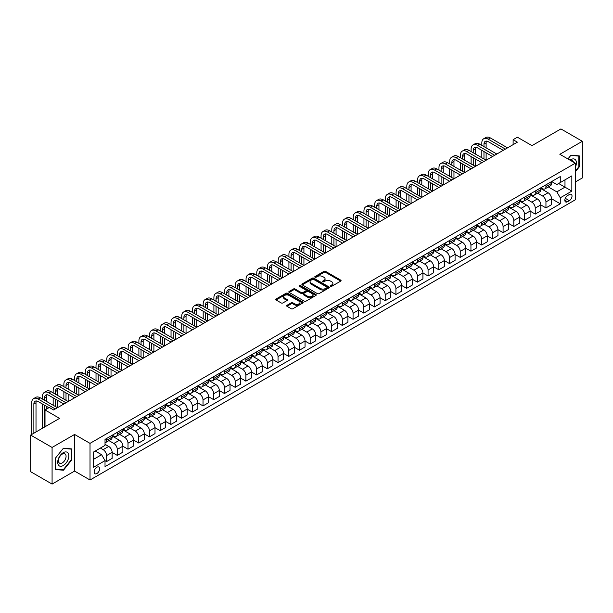 <?xml version="1.0" encoding="UTF-8"?>
<svg xmlns="http://www.w3.org/2000/svg" width="613" height="613" viewBox="0 0 613 613"><rect width="100%" height="100%" fill="white"/><g stroke="black" fill="none" stroke-linecap="round" stroke-linejoin="round"><path stroke-width="0.92" d="M330.614 286.271A0.835 0.483 0 0 0 331.794 286.271L340.736 281.106A1.188 0.69 0 0 0 341.081 280.624A1.188 0.69 0 0 0 340.736 280.133L325.587 271.39A1.188 0.69 0 0 0 323.902 271.39L314.959 276.555A0.835 0.483 0 0 0 316.139 277.229L317.296 276.563A3.808 2.199 0 0 1 322.683 276.563L323.948 277.291A3.808 2.199 0 0 1 325.059 278.846A3.808 2.199 0 0 1 323.948 280.402L322.79 281.068A0.835 0.483 0 0 0 323.971 281.75L325.128 281.083A3.808 2.199 0 0 1 330.507 281.083L331.771 281.811A3.808 2.199 0 0 1 332.89 283.367A3.808 2.199 0 0 1 331.771 284.922L330.614 285.589A0.835 0.483 0 0 0 330.614 286.271L330.614 285.589M96.877 473.558A3.877 2.237 120 0 0 99.413 470.14A3.877 2.237 120 0 0 98.823 467.029A3.877 2.237 120 0 0 96.877 467.221A3.877 2.237 120 0 0 94.348 470.638A3.877 2.237 120 0 0 94.938 473.749A3.877 2.237 120 0 0 96.877 473.558M286.961 305.305A1.188 0.69 0 0 0 286.616 305.787A1.188 0.69 0 0 0 286.961 306.278L291.213 308.73A1.188 0.69 0 0 0 292.891 308.73L302.822 302.998A1.188 0.69 0 0 0 303.174 302.508A1.188 0.69 0 0 0 302.822 302.025L287.673 293.275A1.188 0.69 0 0 0 285.995 293.275L276.065 299.014A1.188 0.69 0 0 0 275.712 299.496A1.188 0.69 0 0 0 276.065 299.979L281.198 302.945A1.188 0.69 0 0 0 282.877 302.945L287.129 300.493A1.188 0.69 0 0 0 287.474 300.01A1.188 0.69 0 0 0 287.129 299.519L284.585 298.048A3.18 1.839 0 0 1 283.65 296.753A3.18 1.839 0 0 1 285.62 295.052A3.18 1.839 0 0 1 289.083 295.451L299.06 301.213A3.18 1.839 0 0 1 299.987 302.508A3.18 1.839 0 0 1 298.025 304.209A3.18 1.839 0 0 1 294.554 303.81L292.891 302.853A1.188 0.69 0 0 0 291.213 302.853L286.961 305.305L286.961 306.278L291.213 303.841L291.213 302.853M575.278 182.015L582.35 177.931L582.35 141.297L560.918 128.922L531.984 145.633L517.403 137.212L513.119 139.687L517.403 142.162L53.584 409.951L49.301 407.476L45.01 409.951L45.01 426.778M52.082 447.444L52.082 484.078L74.587 471.083L74.587 434.456L52.082 447.444L30.65 435.069L59.584 418.365L45.01 409.951M74.587 434.456L90.019 443.36L575.278 163.204L575.278 199.83L90.019 479.994L90.019 443.36M582.35 141.297L559.845 154.292L575.278 163.204M317.381 293.619A1.188 0.69 0 0 0 319.066 293.619L328.997 287.888A1.188 0.69 0 0 0 329.342 287.397A1.188 0.69 0 0 0 328.997 286.915L313.848 278.164A1.188 0.69 0 0 0 312.163 278.164L302.232 283.903A1.188 0.69 0 0 0 301.887 284.386A1.188 0.69 0 0 0 302.232 284.869L317.381 293.619M299.665 286.447A0.835 0.483 0 0 1 300.508 286.57L300.508 285.574L315.91 294.47A1.188 0.69 0 0 1 316.254 294.953A1.188 0.69 0 0 1 315.91 295.443L305.979 301.175A1.188 0.69 0 0 1 304.293 301.175L289.152 292.424L289.152 291.459A1.188 0.69 0 0 0 288.8 291.941A1.188 0.69 0 0 0 289.152 292.424M289.152 291.459L293.397 288.999A1.188 0.69 0 0 1 295.083 288.999L301.228 292.547A1.188 0.69 0 0 0 302.906 292.547L305.726 290.922A1.188 0.69 0 0 0 306.079 290.432A1.188 0.69 0 0 0 305.726 289.949L299.328 286.256A0.835 0.483 0 0 1 300.508 285.574M52.082 484.078L30.65 471.704L30.65 435.069M569.362 194.536L567.477 195.624A3.762 2.168 120 0 0 565.017 198.934A3.762 2.168 120 0 0 565.592 201.945A3.762 2.168 120 0 0 567.477 201.761L569.362 200.673A3.762 2.168 120 0 0 571.814 197.363A3.762 2.168 120 0 0 571.239 194.352A3.762 2.168 120 0 0 569.362 194.536M551.654 181.54L556.842 184.536L560.274 182.559L560.274 176.567L105.022 439.406L105.022 445.39L93.452 452.072L93.452 467.321L105.022 460.639L105.022 466.623L560.274 203.792L560.274 197.8L556.842 191.861L548.321 186.942M560.274 182.559L571.845 175.877L571.845 191.118L560.274 197.8M74.587 471.083L90.019 479.994M513.119 139.687L513.119 144.637M558.642 183.494L564.987 187.157L564.987 179.831L571.845 175.877M556.842 191.861L564.987 187.157L571.845 191.118M93.452 459.398L101.597 454.7L95.253 451.038M105.022 460.685L106.57 461.581L106.57 455.589A4.85 2.797 -120 0 0 103.137 449.651L100.394 448.065M106.57 461.581L112.141 458.363L112.141 452.371A4.85 2.797 -120 0 0 108.708 446.433L105.022 444.302M112.141 452.425L117.282 455.39L117.282 449.398A4.85 2.797 -120 0 0 113.857 443.46L108.93 440.617M117.282 455.39L122.861 452.172L122.861 446.187A4.85 2.797 -120 0 0 119.428 440.241L112.141 436.035M122.861 446.233L128.002 449.206L128.002 443.214A4.85 2.797 -120 0 0 124.569 437.276L119.65 434.433M128.002 449.206L133.573 445.988L133.573 439.996A4.85 2.797 -120 0 0 130.148 434.058L122.861 429.851M133.573 440.05L138.714 443.015L138.714 437.031A4.85 2.797 -120 0 0 135.289 431.085L130.362 428.242M138.714 443.015L144.293 439.797L144.293 433.812A4.85 2.797 -120 0 0 140.86 427.866L133.573 423.66M144.293 433.858L149.434 436.831L149.434 430.839A4.85 2.797 -120 0 0 146.009 424.901L141.082 422.058M149.434 436.831L155.005 433.613L155.005 427.621A4.85 2.797 -120 0 0 151.58 421.683L144.293 417.476M155.005 427.675L160.154 430.64L160.154 424.656A4.85 2.797 -120 0 0 156.721 418.71L151.802 415.867M160.154 430.64L165.725 427.422L165.725 421.438A4.85 2.797 -120 0 0 162.292 415.491L155.005 411.285M165.725 421.483L170.866 424.457L170.866 418.464A4.85 2.797 -120 0 0 167.441 412.526L162.514 409.683M170.866 424.457L176.444 421.238L176.444 415.246A4.85 2.797 -120 0 0 173.012 409.308L165.725 405.101M176.444 415.3L181.586 418.265L181.586 412.281A4.85 2.797 -120 0 0 178.153 406.335L173.234 403.492M181.586 418.265L187.157 415.047L187.157 409.063A4.85 2.797 -120 0 0 183.731 403.124L176.444 398.91M187.157 409.109L192.306 412.082L192.306 406.09A4.85 2.797 -120 0 0 188.873 400.151L183.946 397.308M192.306 412.082L197.876 408.863L197.876 402.871A4.85 2.797 -120 0 0 194.444 396.933L187.157 392.726M197.876 402.925L203.018 405.89L203.018 399.906A4.85 2.797 -120 0 0 199.593 393.96L194.666 391.117M203.018 405.89L208.589 402.672L208.589 396.688A4.85 2.797 -120 0 0 205.163 390.749L197.876 386.542M208.589 396.734L213.738 399.707L213.738 393.715A4.85 2.797 -120 0 0 210.305 387.776L205.386 384.933M213.738 399.707L219.308 396.488L219.308 390.496A4.85 2.797 -120 0 0 215.876 384.558L208.589 380.351M219.308 390.55L224.45 393.515L224.45 387.531A4.85 2.797 -120 0 0 221.025 381.592L216.098 378.75M224.45 393.515L230.028 390.297L230.028 384.313A4.85 2.797 -120 0 0 226.595 378.374L219.308 374.168M230.028 384.359L235.17 387.332L235.17 381.34A4.85 2.797 -120 0 0 231.737 375.401L226.818 372.558M235.17 387.332L240.74 384.113L240.74 378.121A4.85 2.797 -120 0 0 237.315 372.183L230.028 367.976M240.74 378.175L245.89 381.14L245.89 375.156A4.85 2.797 -120 0 0 242.457 369.218L237.53 366.375M245.89 381.14L251.46 377.93L251.46 371.938A4.85 2.797 -120 0 0 248.027 365.999L240.74 361.793M251.46 371.984L256.602 374.957L256.602 368.965A4.85 2.797 -120 0 0 253.177 363.026L248.25 360.183M256.602 374.957L262.172 371.739L262.172 365.746A4.85 2.797 -120 0 0 258.747 359.808L251.46 355.601M262.172 365.8L267.322 368.765L267.322 362.781A4.85 2.797 -120 0 0 263.889 356.843L258.97 354M267.322 368.765L272.892 365.555L272.892 359.563A4.85 2.797 -120 0 0 269.459 353.624L262.172 349.418M272.892 359.609L278.034 362.582L278.034 356.59A4.85 2.797 -120 0 0 274.609 350.651L269.682 347.809M278.034 362.582L283.612 359.364L283.612 353.372A4.85 2.797 -120 0 0 280.179 347.433L272.892 343.226M283.612 353.425L288.754 356.398L288.754 350.406A4.85 2.797 -120 0 0 285.321 344.468L280.402 341.625M288.754 356.398L294.324 353.18L294.324 347.188A4.85 2.797 -120 0 0 290.899 341.249L283.612 337.043M294.324 347.234L299.473 350.207L299.473 344.215A4.85 2.797 -120 0 0 296.041 338.276L291.114 335.434M299.473 350.207L305.044 346.989L305.044 340.997A4.85 2.797 -120 0 0 301.611 335.058L294.324 330.851M305.044 341.05L310.186 344.023L310.186 338.031A4.85 2.797 -120 0 0 306.761 332.093L301.834 329.25M310.186 344.023L315.756 340.805L315.756 334.813A4.85 2.797 -120 0 0 312.331 328.875L305.044 324.668M315.756 334.859L320.906 337.832L320.906 331.84A4.85 2.797 -120 0 0 317.473 325.901L312.553 323.059M320.906 337.832L326.476 334.614L326.476 328.629A4.85 2.797 -120 0 0 323.043 322.683L315.756 318.476M326.476 328.675L331.618 331.648L331.618 325.656A4.85 2.797 -120 0 0 328.193 319.718L323.266 316.875M331.618 331.648L337.196 328.43L337.196 322.438A4.85 2.797 -120 0 0 333.763 316.5L326.476 312.293M337.196 322.492L342.338 325.457L342.338 319.465A4.85 2.797 -120 0 0 338.905 313.527L333.985 310.684M342.338 325.457L347.908 322.239L347.908 316.254A4.85 2.797 -120 0 0 344.483 310.308L337.196 306.102M347.908 316.3L353.057 319.273L353.057 313.281A4.85 2.797 -120 0 0 349.625 307.343L344.698 304.5M353.057 319.273L358.628 316.055L358.628 310.063A4.85 2.797 -120 0 0 355.195 304.125L347.908 299.918M358.628 310.117L363.77 313.082L363.77 307.098A4.85 2.797 -120 0 0 360.344 301.152L355.417 298.309M363.77 313.082L369.34 309.864L369.34 303.879A4.85 2.797 -120 0 0 365.915 297.933L358.628 293.727M369.34 303.925L374.489 306.898L374.489 300.906A4.85 2.797 -120 0 0 371.057 294.968L366.137 292.125M374.489 306.898L380.06 303.68L380.06 297.688A4.85 2.797 -120 0 0 376.627 291.75L369.34 287.543M380.06 297.742L385.202 300.707L385.202 294.723A4.85 2.797 -120 0 0 381.776 288.777L376.849 285.934M385.202 300.707L390.78 297.489L390.78 291.504A4.85 2.797 -120 0 0 387.347 285.566L380.06 281.352M390.78 291.55L395.921 294.524L395.921 288.531A4.85 2.797 -120 0 0 392.489 282.593L387.569 279.75M395.921 294.524L401.492 291.305L401.492 285.313A4.85 2.797 -120 0 0 398.067 279.375L390.78 275.168M401.492 285.367L406.641 288.332L406.641 282.348A4.85 2.797 -120 0 0 403.208 276.402L398.281 273.559M406.641 288.332L412.212 285.114L412.212 279.13A4.85 2.797 -120 0 0 408.779 273.191L401.492 268.977M412.212 279.176L417.353 282.149L417.353 276.156A4.85 2.797 -120 0 0 413.928 270.218L409.001 267.375M417.353 282.149L422.924 278.93L422.924 272.938A4.85 2.797 -120 0 0 419.499 267L412.212 262.793M422.924 272.992L428.073 275.957L428.073 269.973A4.85 2.797 -120 0 0 424.64 264.027L419.721 261.184M428.073 275.957L433.644 272.739L433.644 266.755A4.85 2.797 -120 0 0 430.211 260.816L422.924 256.609M433.644 266.801L438.785 269.774L438.785 263.782A4.85 2.797 -120 0 0 435.36 257.843L430.433 255M438.785 269.774L444.364 266.555L444.364 260.563A4.85 2.797 -120 0 0 440.931 254.625L433.644 250.418M444.364 260.617L449.505 263.582L449.505 257.598A4.85 2.797 -120 0 0 446.072 251.659L441.153 248.817M449.505 263.582L455.076 260.364L455.076 254.38A4.85 2.797 -120 0 0 451.651 248.441L444.364 244.235M455.076 254.426L460.225 257.399L460.225 251.407A4.85 2.797 -120 0 0 456.792 245.468L451.865 242.625M460.225 257.399L465.796 254.18L465.796 248.188A4.85 2.797 -120 0 0 462.363 242.25L455.076 238.043M465.796 248.242L470.937 251.207L470.937 245.223A4.85 2.797 -120 0 0 467.512 239.285L462.585 236.442M470.937 251.207L476.508 247.997L476.508 242.005A4.85 2.797 -120 0 0 473.083 236.066L465.796 231.86M476.508 242.051L481.657 245.024L481.657 239.032A4.85 2.797 -120 0 0 478.224 233.093L473.305 230.25M481.657 245.024L487.228 241.806L487.228 235.813A4.85 2.797 -120 0 0 483.795 229.875L476.508 225.668M487.228 235.867L492.369 238.832L492.369 232.848A4.85 2.797 -120 0 0 488.944 226.91L484.017 224.067M492.369 238.832L497.948 235.622L497.948 229.63A4.85 2.797 -120 0 0 494.515 223.691L487.228 219.485M497.948 229.676L503.089 232.649L503.089 226.657A4.85 2.797 -120 0 0 499.656 220.718L494.737 217.876M503.089 232.649L508.66 229.431L508.66 223.439A4.85 2.797 -120 0 0 505.235 217.5L497.948 213.293M508.66 223.492L513.809 226.465L513.809 220.473A4.85 2.797 -120 0 0 510.376 214.535L505.449 211.692M513.809 226.465L519.38 223.247L519.38 217.255A4.85 2.797 -120 0 0 515.947 211.316L508.66 207.11M519.38 217.301L524.521 220.274L524.521 214.282A4.85 2.797 -120 0 0 521.096 208.343L516.169 205.501M524.521 220.274L530.092 217.056L530.092 211.071A4.85 2.797 -120 0 0 526.667 205.125L519.38 200.918M530.092 211.117L535.241 214.09L535.241 208.098A4.85 2.797 -120 0 0 531.808 202.16L526.889 199.317M535.241 214.09L540.812 210.872L540.812 204.88A4.85 2.797 -120 0 0 537.379 198.941L530.092 194.735M540.812 204.934L545.953 207.899L545.953 201.907A4.85 2.797 -120 0 0 542.528 195.968L537.601 193.126M545.953 207.899L551.531 204.681L551.531 198.696A4.85 2.797 -120 0 0 548.099 192.75L540.812 188.543M540.942 187.731L542.528 188.643A4.85 2.797 -120 0 0 544.949 188.888A4.85 2.797 -120 0 0 545.953 186.666L545.953 184.835M530.222 193.915L531.808 194.834A4.85 2.797 -120 0 0 534.237 195.072A4.85 2.797 -120 0 0 535.241 192.85L535.241 191.018M519.51 200.106L521.096 201.018A4.85 2.797 -120 0 0 523.517 201.263A4.85 2.797 -120 0 0 524.521 199.041L524.521 197.21M508.79 206.29L510.376 207.209A4.85 2.797 -120 0 0 512.797 207.447A4.85 2.797 -120 0 0 513.809 205.225L513.809 203.393M498.07 212.481L499.656 213.393A4.85 2.797 -120 0 0 502.085 213.631A4.85 2.797 -120 0 0 503.089 211.416L503.089 209.585M487.358 218.665L488.944 219.584A4.85 2.797 -120 0 0 491.365 219.822A4.85 2.797 -120 0 0 492.369 217.6L492.369 215.768M476.638 224.856L478.224 225.768A4.85 2.797 -120 0 0 480.653 226.005A4.85 2.797 -120 0 0 481.657 223.791L481.657 221.96M465.926 231.04L467.512 231.959A4.85 2.797 -120 0 0 469.933 232.197A4.85 2.797 -120 0 0 470.937 229.975L470.937 228.143M455.206 237.223L456.792 238.143A4.85 2.797 -120 0 0 459.214 238.38A4.85 2.797 -120 0 0 460.225 236.166L460.225 234.335M444.486 243.415L446.072 244.326A4.85 2.797 -120 0 0 448.501 244.572A4.85 2.797 -120 0 0 449.505 242.35L449.505 240.518M433.774 249.598L435.36 250.518A4.85 2.797 -120 0 0 437.782 250.755A4.85 2.797 -120 0 0 438.785 248.541L438.785 246.71M423.054 255.79L424.64 256.701A4.85 2.797 -120 0 0 427.069 256.947A4.85 2.797 -120 0 0 428.073 254.724L428.073 252.893M412.342 261.973L413.928 262.893A4.85 2.797 -120 0 0 416.35 263.13A4.85 2.797 -120 0 0 417.353 260.916L417.353 259.077M401.622 268.165L403.208 269.076A4.85 2.797 -120 0 0 405.63 269.322A4.85 2.797 -120 0 0 406.641 267.099L406.641 265.268M390.902 274.348L392.489 275.268A4.85 2.797 -120 0 0 394.918 275.505A4.85 2.797 -120 0 0 395.921 273.283L395.921 271.452M380.19 280.539L381.776 281.451A4.85 2.797 -120 0 0 384.198 281.696A4.85 2.797 -120 0 0 385.202 279.474L385.202 277.643M369.47 286.723L371.057 287.643A4.85 2.797 -120 0 0 373.486 287.88A4.85 2.797 -120 0 0 374.489 285.658L374.489 283.827M358.758 292.914L360.344 293.826A4.85 2.797 -120 0 0 362.766 294.071A4.85 2.797 -120 0 0 363.77 291.849L363.77 290.018M348.038 299.098L349.625 300.018A4.85 2.797 -120 0 0 352.046 300.255A4.85 2.797 -120 0 0 353.057 298.033L353.057 296.202M337.319 305.289L338.905 306.201A4.85 2.797 -120 0 0 341.334 306.446A4.85 2.797 -120 0 0 342.338 304.224L342.338 302.393M326.606 311.473L328.193 312.392A4.85 2.797 -120 0 0 330.614 312.63A4.85 2.797 -120 0 0 331.618 310.408L331.618 308.577M315.887 317.664L317.473 318.576A4.85 2.797 -120 0 0 319.902 318.821A4.85 2.797 -120 0 0 320.906 316.599L320.906 314.768M305.174 323.848L306.761 324.767A4.85 2.797 -120 0 0 309.182 325.005A4.85 2.797 -120 0 0 310.186 322.783L310.186 320.951M294.455 330.039L296.041 330.951A4.85 2.797 -120 0 0 298.462 331.189A4.85 2.797 -120 0 0 299.473 328.974L299.473 327.143M283.735 336.223L285.321 337.142A4.85 2.797 -120 0 0 287.75 337.38A4.85 2.797 -120 0 0 288.754 335.158L288.754 333.326M273.023 342.414L274.609 343.326A4.85 2.797 -120 0 0 277.03 343.564A4.85 2.797 -120 0 0 278.034 341.349L278.034 339.518M262.303 348.598L263.889 349.517A4.85 2.797 -120 0 0 266.318 349.755A4.85 2.797 -120 0 0 267.322 347.533L267.322 345.701M251.591 354.789L253.177 355.701A4.85 2.797 -120 0 0 255.598 355.938A4.85 2.797 -120 0 0 256.602 353.724L256.602 351.893M240.871 360.973L242.457 361.892A4.85 2.797 -120 0 0 244.878 362.13A4.85 2.797 -120 0 0 245.89 359.908L245.89 358.076M230.151 367.156L231.737 368.076A4.85 2.797 -120 0 0 234.166 368.313A4.85 2.797 -120 0 0 235.17 366.099L235.17 364.268M219.439 373.348L221.025 374.259A4.85 2.797 -120 0 0 223.446 374.505A4.85 2.797 -120 0 0 224.45 372.283L224.45 370.451M208.719 379.531L210.305 380.451A4.85 2.797 -120 0 0 212.734 380.688A4.85 2.797 -120 0 0 213.738 378.474L213.738 376.643M198.007 385.723L199.593 386.634A4.85 2.797 -120 0 0 202.014 386.88A4.85 2.797 -120 0 0 203.018 384.657L203.018 382.826M187.287 391.906L188.873 392.826A4.85 2.797 -120 0 0 191.294 393.063A4.85 2.797 -120 0 0 192.306 390.841L192.306 389.01M176.567 398.098L178.153 399.009A4.85 2.797 -120 0 0 180.582 399.255A4.85 2.797 -120 0 0 181.586 397.032L181.586 395.201M165.855 404.281L167.441 405.201A4.85 2.797 -120 0 0 169.862 405.438A4.85 2.797 -120 0 0 170.866 403.216L170.866 401.385M155.135 410.472L156.721 411.384A4.85 2.797 -120 0 0 159.15 411.63A4.85 2.797 -120 0 0 160.154 409.407L160.154 407.576M144.423 416.656L146.009 417.576A4.85 2.797 -120 0 0 148.43 417.813A4.85 2.797 -120 0 0 149.434 415.591L149.434 413.76M133.703 422.847L135.289 423.759A4.85 2.797 -120 0 0 137.71 424.004A4.85 2.797 -120 0 0 138.714 421.782L138.714 419.951M122.983 429.031L124.569 429.951A4.85 2.797 -120 0 0 126.998 430.188A4.85 2.797 -120 0 0 128.002 427.966L128.002 426.135M112.271 435.222L113.857 436.134A4.85 2.797 -120 0 0 116.278 436.379A4.85 2.797 -120 0 0 117.282 434.157L117.282 432.326M551.531 198.742L560.274 203.792M544.949 188.888L550.528 185.67A4.85 2.797 -120 0 0 551.531 183.448L551.531 181.617M534.237 195.072L539.808 191.854A4.85 2.797 -120 0 0 540.812 189.632L540.812 187.8M523.517 201.263L529.088 198.045A4.85 2.797 -120 0 0 530.092 195.823L530.092 193.992M512.797 207.447L518.376 204.229A4.85 2.797 -120 0 0 519.38 202.006L519.38 200.175M502.085 213.631L507.656 210.42A4.85 2.797 -120 0 0 508.66 208.198L508.66 206.366M491.365 219.822L496.944 216.604A4.85 2.797 -120 0 0 497.948 214.381L497.948 212.55M480.653 226.005L486.224 222.795A4.85 2.797 -120 0 0 487.228 220.573L487.228 218.741M469.933 232.197L475.504 228.978A4.85 2.797 -120 0 0 476.508 226.756L476.508 224.925M459.214 238.38L464.792 235.162A4.85 2.797 -120 0 0 465.796 232.948L465.796 231.116M448.501 244.572L454.072 241.353A4.85 2.797 -120 0 0 455.076 239.131L455.076 237.3M437.782 250.755L443.36 247.537A4.85 2.797 -120 0 0 444.364 245.323L444.364 243.491M427.069 256.947L432.64 253.728A4.85 2.797 -120 0 0 433.644 251.506L433.644 249.675M416.35 263.13L421.92 259.912A4.85 2.797 -120 0 0 422.924 257.698L422.924 255.866M405.63 269.322L411.208 266.103A4.85 2.797 -120 0 0 412.212 263.881L412.212 262.05M394.918 275.505L400.488 272.287A4.85 2.797 -120 0 0 401.492 270.072L401.492 268.241M384.198 281.696L389.776 278.478A4.85 2.797 -120 0 0 390.78 276.256L390.78 274.425M373.486 287.88L379.056 284.662A4.85 2.797 -120 0 0 380.06 282.447L380.06 280.608M362.766 294.071L368.336 290.853A4.85 2.797 -120 0 0 369.34 288.631L369.34 286.8M352.046 300.255L357.624 297.037A4.85 2.797 -120 0 0 358.628 294.815L358.628 292.983M341.334 306.446L346.904 303.228A4.85 2.797 -120 0 0 347.908 301.006L347.908 299.175M330.614 312.63L336.192 309.412A4.85 2.797 -120 0 0 337.196 307.19L337.196 305.358M319.902 318.821L325.472 315.603A4.85 2.797 -120 0 0 326.476 313.381L326.476 311.55M309.182 325.005L314.753 321.787A4.85 2.797 -120 0 0 315.756 319.565L315.756 317.733M298.462 331.189L304.04 327.978A4.85 2.797 -120 0 0 305.044 325.756L305.044 323.925M287.75 337.38L293.32 334.162A4.85 2.797 -120 0 0 294.324 331.94L294.324 330.108M277.03 343.564L282.608 340.353A4.85 2.797 -120 0 0 283.612 338.131L283.612 336.299M266.318 349.755L271.888 346.537A4.85 2.797 -120 0 0 272.892 344.314L272.892 342.483M255.598 355.938L261.169 352.72A4.85 2.797 -120 0 0 262.172 350.506L262.172 348.674M244.878 362.13L250.456 358.911A4.85 2.797 -120 0 0 251.46 356.689L251.46 354.858M234.166 368.313L239.737 365.095A4.85 2.797 -120 0 0 240.74 362.881L240.74 361.049M223.446 374.505L229.017 371.286A4.85 2.797 -120 0 0 230.028 369.064L230.028 367.233M212.734 380.688L218.305 377.47A4.85 2.797 -120 0 0 219.308 375.256L219.308 373.424M202.014 386.88L207.585 383.661A4.85 2.797 -120 0 0 208.589 381.439L208.589 379.608M191.294 393.063L196.873 389.845A4.85 2.797 -120 0 0 197.876 387.631L197.876 385.799M180.582 399.255L186.153 396.036A4.85 2.797 -120 0 0 187.157 393.814L187.157 391.983M169.862 405.438L175.433 402.22A4.85 2.797 -120 0 0 176.444 400.005L176.444 398.174M159.15 411.63L164.721 408.411A4.85 2.797 -120 0 0 165.725 406.189L165.725 404.358M148.43 417.813L154.001 414.595A4.85 2.797 -120 0 0 155.005 412.38L155.005 410.541M137.71 424.004L143.289 420.786A4.85 2.797 -120 0 0 144.293 418.564L144.293 416.733M126.998 430.188L132.569 426.97A4.85 2.797 -120 0 0 133.573 424.748L133.573 422.916M116.278 436.379L121.849 433.161A4.85 2.797 -120 0 0 122.861 430.939L122.861 429.108M105.022 442.762A4.85 2.797 -120 0 0 105.566 442.563L111.137 439.345A4.85 2.797 -120 0 0 112.141 437.123L112.141 435.291M105.566 442.563A4.85 2.797 -120 0 0 106.57 440.341L106.57 438.51M101.597 454.7L105.022 460.639M575.278 171.87L579.262 166.912L579.262 155.878L570.987 155.143L567.922 158.959M55.17 469.497L63.445 470.232L71.713 459.942L71.713 448.908L63.445 448.172L55.17 458.463L55.17 469.497M578.833 166.667L579.262 166.912M71.284 459.696L71.713 459.942M62.572 469.727L63.445 470.232M330.951 286.386L331.771 285.911A3.808 2.199 0 0 0 332.89 284.355L332.89 283.367M325.059 278.846L325.059 279.834A3.808 2.199 0 0 1 323.948 281.39L323.12 281.865M340.721 281.114L325.587 272.379A1.188 0.69 0 0 0 323.902 272.379L315.297 277.352M328.997 286.915L328.997 287.888L313.848 279.16A1.188 0.69 0 0 0 312.163 279.16L302.247 284.884M326.89 287.742A0.835 0.483 0 0 0 326.89 287.06L313.595 279.382A0.835 0.483 0 0 0 312.415 279.382L311.197 280.087A3.808 2.199 0 0 0 310.078 281.643A3.808 2.199 0 0 0 311.197 283.198L320.285 288.447A3.808 2.199 0 0 0 325.672 288.447L326.89 287.742L326.89 288.731A0.835 0.483 0 0 0 327.135 288.386L327.135 287.397M310.078 281.643L310.078 282.631A3.808 2.199 0 0 0 311.197 284.187L311.197 283.198M326.89 288.731L325.672 289.436A3.808 2.199 0 0 1 320.285 289.436L311.197 284.187M289.167 292.439L293.397 289.995L293.397 288.999M306.079 290.432L306.079 291.428A1.188 0.69 0 0 1 305.726 291.911L302.906 293.543A1.188 0.69 0 0 1 301.228 293.543L295.083 289.995A1.188 0.69 0 0 0 293.397 289.995M300.508 286.57L315.894 295.451M307.596 296.232A3.18 1.839 0 0 0 311.067 296.631A3.18 1.839 0 0 0 313.036 294.93A3.18 1.839 0 0 0 312.101 293.627L308.592 291.604A1.188 0.69 0 0 0 306.906 291.604L304.086 293.229A1.188 0.69 0 0 0 303.734 293.711A1.188 0.69 0 0 0 304.086 294.202L307.596 296.232L307.596 297.221A3.18 1.839 0 0 0 311.067 297.619A3.18 1.839 0 0 0 313.036 295.918L313.036 294.93M303.734 293.711L303.734 294.707A1.188 0.69 0 0 0 304.086 295.19L304.086 294.202M307.596 297.221L304.086 295.19M299.987 302.508L299.987 303.496A3.18 1.839 0 0 1 298.025 305.197A3.18 1.839 0 0 1 294.554 304.799L292.891 303.841A1.188 0.69 0 0 0 291.213 303.841M283.65 296.753L283.65 297.742A3.18 1.839 0 0 0 284.585 299.044L284.585 298.048M287.129 299.519L287.129 300.493L284.585 299.044M302.822 302.025L302.822 302.998L287.673 294.271A1.188 0.69 0 0 0 285.995 294.271L276.08 299.995L276.065 299.014M481.826 145.381L481.826 142.906A9.095 5.249 60 0 1 483.711 138.745L485.856 137.511A9.095 5.249 60 0 1 490.4 137.956L507.549 147.856M483.711 138.745A9.095 5.249 60 0 1 488.255 139.197L505.403 149.097M503.258 150.331L488.255 141.672A6.061 3.502 -120 0 0 485.228 141.373A6.061 3.502 -120 0 0 483.971 144.147L483.971 146.622M486.492 141.09A6.061 3.502 -120 0 0 486.117 142.906L486.117 147.856M483.971 151.572L483.971 158.997M486.117 152.806L486.117 160.231L468.968 150.331L466.822 151.572L483.971 161.472M481.826 157.756L481.826 150.331M471.113 151.572L471.113 149.097A9.095 5.249 60 0 1 472.991 144.936L475.136 143.695A9.095 5.249 60 0 1 479.68 144.147L496.829 154.047M472.991 144.936A9.095 5.249 60 0 1 477.542 145.381L494.683 155.281M492.545 156.522L477.542 147.856A6.061 3.502 -120 0 0 474.508 147.557A6.061 3.502 -120 0 0 473.251 150.331L473.251 152.806M475.78 147.281A6.061 3.502 -120 0 0 475.397 149.097L475.397 154.047M473.251 157.756L473.251 165.181M475.397 158.997L475.397 166.422L458.248 156.522L456.103 157.756L473.251 167.656M471.113 163.947L471.113 156.522M481.826 162.706L466.822 154.047A6.061 3.502 -120 0 0 463.788 153.748A6.061 3.502 -120 0 0 462.539 156.522L462.539 158.997M465.06 153.465A6.061 3.502 -120 0 0 464.677 155.281L464.677 160.231M462.539 163.947L462.539 171.372M464.677 165.181L464.677 172.605L447.536 162.706L445.39 163.947L462.539 173.847M460.394 170.13L460.394 162.706M460.394 157.756L460.394 155.281A9.095 5.249 60 0 1 462.279 151.12A9.095 5.249 60 0 1 466.822 151.572M462.279 151.12L464.416 149.886A9.095 5.249 60 0 1 468.968 150.331M471.113 168.897L456.103 160.231A6.061 3.502 -120 0 0 453.076 159.932A6.061 3.502 -120 0 0 451.819 162.706L451.819 165.181M454.34 159.656A6.061 3.502 -120 0 0 453.965 161.472L453.965 166.422M451.819 170.13L451.819 177.555M453.965 171.372L453.965 178.797L436.816 168.897L434.671 170.13L451.819 180.03M449.674 176.322L449.674 168.897M449.674 163.947L449.674 161.472A9.095 5.249 60 0 1 451.559 157.303A9.095 5.249 60 0 1 456.103 157.756M451.559 157.303L453.704 156.07A9.095 5.249 60 0 1 458.248 156.522M460.394 175.08L445.39 166.422A6.061 3.502 -120 0 0 442.356 166.123A6.061 3.502 -120 0 0 441.099 168.897L441.099 171.372M443.628 165.839A6.061 3.502 -120 0 0 443.245 167.656L443.245 172.605M441.099 176.322L441.099 183.747M443.245 177.555L443.245 184.98L426.096 175.08L423.958 176.322L441.099 186.222M438.962 182.505L438.962 175.08M438.962 170.13L438.962 167.656A9.095 5.249 60 0 1 440.847 163.495A9.095 5.249 60 0 1 445.39 163.947M440.847 163.495L442.984 162.253A9.095 5.249 60 0 1 447.536 162.706M575.278 167.364A7.885 4.552 120 0 0 575.645 160.07A7.885 4.552 120 0 0 570.021 160.169M573.469 162.161A5.394 3.119 120 0 0 573.109 161.38A5.394 3.119 120 0 0 572.504 160.813A5.394 3.119 120 0 0 570.849 160.644M570.803 155.373L578.833 156.1L578.833 166.79L575.278 171.219M578.304 155.794L578.833 156.1M567.937 158.966L570.818 155.388M63.269 452.67A7.885 4.552 120 0 0 57.699 462.317A7.885 4.552 120 0 0 63.269 465.535A7.885 4.552 120 0 0 68.848 455.888A7.885 4.552 120 0 0 63.269 452.67M62.258 454.11A5.394 3.119 120 0 0 58.733 458.869A5.394 3.119 120 0 0 59.561 463.19A5.394 3.119 120 0 0 62.258 462.922A5.394 3.119 120 0 0 65.783 458.172A5.394 3.119 120 0 0 64.955 453.842A5.394 3.119 120 0 0 62.258 454.11M71.284 459.819L63.269 469.788L55.254 469.075L55.254 458.386L63.269 448.417L71.284 449.13L71.284 459.819M70.756 448.823L71.284 449.13M449.674 181.272L434.671 172.605A6.061 3.502 -120 0 0 431.644 172.307A6.061 3.502 -120 0 0 430.387 175.08L430.387 177.555M432.908 172.031A6.061 3.502 -120 0 0 432.533 173.847L432.533 178.797M430.387 182.505L430.387 189.93M432.533 183.747L432.533 191.172L415.384 181.272L413.239 182.505L430.387 192.405M428.242 188.697L428.242 181.272M428.242 176.322L428.242 173.847A9.095 5.249 60 0 1 430.127 169.678A9.095 5.249 60 0 1 434.671 170.13M430.127 169.678L432.272 168.445A9.095 5.249 60 0 1 436.816 168.897M438.962 187.455L423.958 178.797A6.061 3.502 -120 0 0 420.924 178.498A6.061 3.502 -120 0 0 419.667 181.272L419.667 183.747M422.188 178.214A6.061 3.502 -120 0 0 421.813 180.03L421.813 184.98M419.667 188.697L419.667 196.122M421.813 189.93L421.813 197.355L404.664 187.455L402.519 188.697L419.667 198.597M417.53 194.88L417.53 187.455M417.53 182.505L417.53 180.03A9.095 5.249 60 0 1 419.407 175.87A9.095 5.249 60 0 1 423.958 176.322M419.407 175.87L421.552 174.628A9.095 5.249 60 0 1 426.096 175.08M428.242 193.647L413.239 184.98A6.061 3.502 -120 0 0 410.204 184.682A6.061 3.502 -120 0 0 408.955 187.455L408.955 189.93M411.476 184.398A6.061 3.502 -120 0 0 411.093 186.222L411.093 191.172M408.955 194.88L408.955 202.305M411.093 196.122L411.093 203.547L393.952 193.647L391.807 194.88L408.955 204.78M406.81 201.072L406.81 193.647M406.81 188.697L406.81 186.222A9.095 5.249 60 0 1 408.695 182.053A9.095 5.249 60 0 1 413.239 182.505M408.695 182.053L410.833 180.82A9.095 5.249 60 0 1 415.384 181.272M417.522 199.83L402.519 191.172A6.061 3.502 -120 0 0 399.492 190.865A6.061 3.502 -120 0 0 398.235 193.647L398.235 196.122M400.756 190.589A6.061 3.502 -120 0 0 400.381 192.405L400.381 197.355M398.235 201.072L398.235 208.497M400.381 202.305L400.381 209.73L383.232 199.83L381.087 201.072L398.235 210.972M396.09 207.255L396.09 199.83M396.09 194.88L396.09 192.405A9.095 5.249 60 0 1 397.975 188.245A9.095 5.249 60 0 1 402.519 188.697M397.975 188.245L400.12 187.003A9.095 5.249 60 0 1 404.664 187.455M406.81 206.022L391.807 197.355A6.061 3.502 -120 0 0 388.772 197.057A6.061 3.502 -120 0 0 387.516 199.83L387.516 202.305M390.044 196.773A6.061 3.502 -120 0 0 389.661 198.597L389.661 203.547M387.516 207.255L387.516 214.68M389.661 208.497L389.661 215.922L372.512 206.022L370.375 207.255L387.516 217.155M385.378 213.447L385.378 206.022M385.378 201.072L385.378 198.597A9.095 5.249 60 0 1 387.255 194.428A9.095 5.249 60 0 1 391.807 194.88M387.255 194.428L389.401 193.195A9.095 5.249 60 0 1 393.952 193.647M396.09 212.205L381.087 203.547A6.061 3.502 -120 0 0 378.06 203.24A6.061 3.502 -120 0 0 376.803 206.022L376.803 208.497M379.324 202.964A6.061 3.502 -120 0 0 378.949 204.78L378.949 209.73M376.803 213.447L376.803 220.872M378.949 214.68L378.949 222.105L361.8 212.205L359.655 213.447L376.803 223.347M374.658 219.63L374.658 212.205M374.658 207.255L374.658 204.78A9.095 5.249 60 0 1 376.543 200.62A9.095 5.249 60 0 1 381.087 201.072M376.543 200.62L378.688 199.378A9.095 5.249 60 0 1 383.232 199.83M385.378 218.397L370.375 209.73A6.061 3.502 -120 0 0 367.34 209.431A6.061 3.502 -120 0 0 366.084 212.205L366.084 214.68M368.605 209.148A6.061 3.502 -120 0 0 368.229 210.972L368.229 215.922M366.084 219.63L366.084 227.055M368.229 220.872L368.229 228.289L351.08 218.397L348.935 219.63L366.084 229.53M363.946 225.814L363.946 218.397M363.946 213.447L363.946 210.972A9.095 5.249 60 0 1 365.823 206.803A9.095 5.249 60 0 1 370.375 207.255M365.823 206.803L367.969 205.57A9.095 5.249 60 0 1 372.512 206.022M374.658 224.58L359.655 215.922A6.061 3.502 -120 0 0 356.62 215.615A6.061 3.502 -120 0 0 355.371 218.397L355.371 220.872M357.892 215.339A6.061 3.502 -120 0 0 357.509 217.155L357.509 222.105M355.371 225.822L355.371 233.239M357.509 227.055L357.509 234.48L340.368 224.58L338.223 225.814L355.371 235.714M353.226 232.005L353.226 224.58M353.226 219.63L353.226 217.155A9.095 5.249 60 0 1 355.111 212.995A9.095 5.249 60 0 1 359.655 213.447M355.111 212.995L357.249 211.753A9.095 5.249 60 0 1 361.8 212.205M363.938 230.764L348.935 222.105A6.061 3.502 -120 0 0 345.908 221.806A6.061 3.502 -120 0 0 344.652 224.58L344.652 227.055M347.173 221.523A6.061 3.502 -120 0 0 346.797 223.347L346.797 228.289M344.652 232.005L344.652 239.43M346.797 233.239L346.797 240.664L329.648 230.764L327.503 232.005L344.652 241.905M342.506 238.189L342.506 230.764M342.506 225.814L342.506 223.347A9.095 5.249 60 0 1 344.391 219.178A9.095 5.249 60 0 1 348.935 219.63M344.391 219.178L346.537 217.944A9.095 5.249 60 0 1 351.08 218.397M353.226 236.955L338.223 228.289A6.061 3.502 -120 0 0 335.188 227.99A6.061 3.502 -120 0 0 333.932 230.764L333.932 233.239M336.46 227.714A6.061 3.502 -120 0 0 336.077 229.53L336.077 234.48M333.932 238.189L333.932 245.614M336.077 239.43L336.077 246.855L318.929 236.955L316.791 238.189L333.932 248.089M331.794 244.38L331.794 236.955M331.794 232.005L331.794 229.53A9.095 5.249 60 0 1 333.671 225.369A9.095 5.249 60 0 1 338.223 225.814M333.671 225.369L335.817 224.128A9.095 5.249 60 0 1 340.368 224.58M342.506 243.139L327.503 234.48A6.061 3.502 -120 0 0 324.476 234.181A6.061 3.502 -120 0 0 323.22 236.955L323.22 239.43M325.741 233.898A6.061 3.502 -120 0 0 325.365 235.714L325.365 240.664M323.22 244.38L323.22 251.805M325.365 245.614L325.365 253.039L308.216 243.139L306.071 244.38L323.22 254.28M321.074 250.564L321.074 243.139M321.074 238.189L321.074 235.714A9.095 5.249 60 0 1 322.959 231.553A9.095 5.249 60 0 1 327.503 232.005M322.959 231.553L325.105 230.319A9.095 5.249 60 0 1 329.648 230.764M331.794 249.33L316.791 240.664A6.061 3.502 -120 0 0 313.756 240.365A6.061 3.502 -120 0 0 312.5 243.139L312.5 245.614M315.021 240.089A6.061 3.502 -120 0 0 314.645 241.905L314.645 246.855M312.5 250.564L312.5 257.989M314.645 251.805L314.645 259.23L297.497 249.33L295.351 250.564L312.5 260.464M310.354 256.755L310.354 249.33M310.354 244.38L310.354 241.905A9.095 5.249 60 0 1 312.239 237.744A9.095 5.249 60 0 1 316.791 238.189M312.239 237.744L314.385 236.503A9.095 5.249 60 0 1 318.929 236.955M321.074 255.514L306.071 246.855A6.061 3.502 -120 0 0 303.037 246.556A6.061 3.502 -120 0 0 301.788 249.33L301.788 251.805M304.309 246.273A6.061 3.502 -120 0 0 303.925 248.089L303.925 253.039M301.788 256.755L301.788 264.18M303.925 257.989L303.925 265.414L286.784 255.514L284.639 256.755L301.788 266.655M299.642 262.939L299.642 255.514M299.642 250.564L299.642 248.089A9.095 5.249 60 0 1 301.527 243.928A9.095 5.249 60 0 1 306.071 244.38M301.527 243.928L303.665 242.694A9.095 5.249 60 0 1 308.216 243.139M310.354 261.705L295.351 253.039A6.061 3.502 -120 0 0 292.324 252.74A6.061 3.502 -120 0 0 291.068 255.514L291.068 257.989M293.589 252.464A6.061 3.502 -120 0 0 293.213 254.28L293.213 259.23M291.068 262.939L291.068 270.364M293.213 264.18L293.213 271.605L276.065 261.705L273.919 262.939L291.068 272.839M288.922 269.13L288.922 261.705M288.922 256.755L288.922 254.28A9.095 5.249 60 0 1 290.807 250.119A9.095 5.249 60 0 1 295.351 250.564M290.807 250.119L292.953 248.878A9.095 5.249 60 0 1 297.497 249.33M299.642 267.889L284.639 259.23A6.061 3.502 -120 0 0 281.605 258.931A6.061 3.502 -120 0 0 280.348 261.705L280.348 264.18M282.877 258.648A6.061 3.502 -120 0 0 282.493 260.464L282.493 265.414M280.348 269.13L280.348 276.555M282.493 270.364L282.493 277.789L265.345 267.889L263.207 269.13L280.348 279.03M278.21 275.314L278.21 267.889M278.21 262.939L278.21 260.464A9.095 5.249 60 0 1 280.087 256.303A9.095 5.249 60 0 1 284.639 256.755M280.087 256.303L282.233 255.069A9.095 5.249 60 0 1 286.784 255.514M288.922 274.08L273.919 265.414A6.061 3.502 -120 0 0 270.892 265.115A6.061 3.502 -120 0 0 269.636 267.889L269.636 270.364M272.157 264.839A6.061 3.502 -120 0 0 271.781 266.655L271.781 271.605M269.636 275.314L269.636 282.739M271.781 276.555L271.781 283.98L254.633 274.08L252.487 275.314L269.636 285.214M267.49 281.505L267.49 274.08M267.49 269.13L267.49 266.655A9.095 5.249 60 0 1 269.375 262.494A9.095 5.249 60 0 1 273.919 262.939M269.375 262.494L271.521 261.253A9.095 5.249 60 0 1 276.065 261.705M278.21 280.264L263.207 271.605A6.061 3.502 -120 0 0 260.173 271.306A6.061 3.502 -120 0 0 258.916 274.08L258.916 276.555M261.437 271.023A6.061 3.502 -120 0 0 261.061 272.839L261.061 277.789M258.916 281.505L258.916 288.93M261.061 282.739L261.061 290.164L243.913 280.264L241.767 281.505L258.916 291.405M256.77 287.689L256.77 280.264M256.77 275.314L256.77 272.839A9.095 5.249 60 0 1 258.655 268.678A9.095 5.249 60 0 1 263.207 269.13M258.655 268.678L260.801 267.444A9.095 5.249 60 0 1 265.345 267.889M267.49 286.455L252.487 277.789A6.061 3.502 -120 0 0 249.453 277.49A6.061 3.502 -120 0 0 248.204 280.264L248.204 282.739M250.725 277.214A6.061 3.502 -120 0 0 250.342 279.03L250.342 283.98M248.204 287.689L248.204 295.114M250.342 288.93L250.342 296.355L233.201 286.455L231.055 287.689L248.204 297.589M246.058 293.88L246.058 286.455M246.058 281.505L246.058 279.03A9.095 5.249 60 0 1 247.943 274.869A9.095 5.249 60 0 1 252.487 275.314M247.943 274.869L250.081 273.628A9.095 5.249 60 0 1 254.633 274.08M256.77 292.639L241.767 283.98A6.061 3.502 -120 0 0 238.741 283.681A6.061 3.502 -120 0 0 237.484 286.455L237.484 288.93M240.005 283.398A6.061 3.502 -120 0 0 239.629 285.214L239.629 290.164M237.484 293.88L237.484 301.305M239.629 295.114L239.629 302.538L222.481 292.639L220.335 293.88L237.484 303.78M235.338 300.064L235.338 292.639M235.338 287.689L235.338 285.214A9.095 5.249 60 0 1 237.223 281.053A9.095 5.249 60 0 1 241.767 281.505M237.223 281.053L239.369 279.819A9.095 5.249 60 0 1 243.913 280.264M246.058 298.83L231.055 290.164A6.061 3.502 -120 0 0 228.021 289.865A6.061 3.502 -120 0 0 226.764 292.639L226.764 295.114M229.293 289.589A6.061 3.502 -120 0 0 228.91 291.405L228.91 296.355M226.764 300.064L226.764 307.488M228.91 301.305L228.91 308.73L211.761 298.83L209.623 300.064L226.764 309.963M224.626 306.255L224.626 298.83M224.626 293.88L224.626 291.405A9.095 5.249 60 0 1 226.504 287.236A9.095 5.249 60 0 1 231.055 287.689M226.504 287.236L228.649 286.003A9.095 5.249 60 0 1 233.201 286.455M235.338 305.013L220.335 296.355A6.061 3.502 -120 0 0 217.309 296.056A6.061 3.502 -120 0 0 216.052 298.83L216.052 301.305M218.573 295.772A6.061 3.502 -120 0 0 218.197 297.589L218.197 302.538M216.052 306.255L216.052 313.68M218.197 307.488L218.197 314.913L201.049 305.013L198.903 306.255L216.052 316.155M213.906 312.438L213.906 305.013M213.906 300.064L213.906 297.589A9.095 5.249 60 0 1 215.791 293.428A9.095 5.249 60 0 1 220.335 293.88M215.791 293.428L217.937 292.186A9.095 5.249 60 0 1 222.481 292.639M224.626 311.205L209.623 302.538A6.061 3.502 -120 0 0 206.589 302.24A6.061 3.502 -120 0 0 205.332 305.013L205.332 307.488M207.853 301.964A6.061 3.502 -120 0 0 207.478 303.78L207.478 308.73M205.332 312.438L205.332 319.863M207.478 313.68L207.478 321.105L190.329 311.205L188.183 312.438L205.332 322.338M203.187 318.63L203.187 311.205M203.187 306.255L203.187 303.78A9.095 5.249 60 0 1 205.071 299.611A9.095 5.249 60 0 1 209.623 300.064M205.071 299.611L207.217 298.378A9.095 5.249 60 0 1 211.761 298.83M213.906 317.388L198.903 308.73A6.061 3.502 -120 0 0 195.869 308.423A6.061 3.502 -120 0 0 194.62 311.205L194.62 313.68M197.141 308.147A6.061 3.502 -120 0 0 196.758 309.963L196.758 314.913M194.62 318.63L194.62 326.055M196.758 319.863L196.758 327.288L179.617 317.388L177.471 318.63L194.62 328.53M192.474 324.813L192.474 317.388M192.474 312.438L192.474 309.963A9.095 5.249 60 0 1 194.359 305.803A9.095 5.249 60 0 1 198.903 306.255M194.359 305.803L196.497 304.561A9.095 5.249 60 0 1 201.049 305.013M203.187 323.58L188.183 314.913A6.061 3.502 -120 0 0 185.157 314.615A6.061 3.502 -120 0 0 183.9 317.388L183.9 319.863M186.421 314.331A6.061 3.502 -120 0 0 186.046 316.155L186.046 321.105M183.9 324.813L183.9 332.238M186.046 326.055L186.046 333.48L168.897 323.58L166.751 324.813L183.9 334.713M181.754 331.005L181.754 323.58M181.754 318.63L181.754 316.155A9.095 5.249 60 0 1 183.639 311.986A9.095 5.249 60 0 1 188.183 312.438M183.639 311.986L185.785 310.753A9.095 5.249 60 0 1 190.329 311.205M192.474 329.763L177.471 321.105A6.061 3.502 -120 0 0 174.437 320.798A6.061 3.502 -120 0 0 173.18 323.58L173.18 326.055M175.709 320.522A6.061 3.502 -120 0 0 175.326 322.338L175.326 327.288M173.18 331.005L173.18 338.43M175.326 332.238L175.326 339.663L158.177 329.763L156.039 331.005L173.18 340.905M171.042 337.188L171.042 329.763M171.042 324.813L171.042 322.338A9.095 5.249 60 0 1 172.92 318.178A9.095 5.249 60 0 1 177.471 318.63M172.92 318.178L175.065 316.936A9.095 5.249 60 0 1 179.617 317.388M181.754 335.955L166.751 327.288A6.061 3.502 -120 0 0 163.725 326.99A6.061 3.502 -120 0 0 162.468 329.763L162.468 332.238M164.989 326.706A6.061 3.502 -120 0 0 164.613 328.53L164.613 333.48M162.468 337.188L162.468 344.613M164.613 338.43L164.613 345.855L147.465 335.955L145.319 337.188L162.468 347.088M160.322 343.38L160.322 335.955M160.322 331.005L160.322 328.53A9.095 5.249 60 0 1 162.207 324.361A9.095 5.249 60 0 1 166.751 324.813M162.207 324.361L164.353 323.128A9.095 5.249 60 0 1 168.897 323.58M171.042 342.138L156.039 333.48A6.061 3.502 -120 0 0 153.005 333.173A6.061 3.502 -120 0 0 151.748 335.955L151.748 338.43M154.269 332.897A6.061 3.502 -120 0 0 153.894 334.713L153.894 339.663M151.748 343.38L151.748 350.797M153.894 344.613L153.894 352.038L136.745 342.138L134.599 343.38L151.748 353.272M149.603 349.563L149.603 342.138M149.603 337.188L149.603 334.713A9.095 5.249 60 0 1 151.488 330.553A9.095 5.249 60 0 1 156.039 331.005M151.488 330.553L153.633 329.311A9.095 5.249 60 0 1 158.177 329.763M160.322 348.33L145.319 339.663A6.061 3.502 -120 0 0 142.285 339.364A6.061 3.502 -120 0 0 141.036 342.138L141.036 344.613M143.557 339.081A6.061 3.502 -120 0 0 143.174 340.905L143.174 345.855M141.036 349.563L141.036 356.988M143.174 350.805L143.174 358.222L126.033 348.33L123.887 349.563L141.036 359.463M138.89 355.747L138.89 348.33M138.89 343.38L138.89 340.905A9.095 5.249 60 0 1 140.775 336.736A9.095 5.249 60 0 1 145.319 337.188M140.775 336.736L142.913 335.503A9.095 5.249 60 0 1 147.465 335.955M149.603 354.513L134.599 345.855A6.061 3.502 -120 0 0 131.573 345.548A6.061 3.502 -120 0 0 130.316 348.33L130.316 350.797M132.837 345.272A6.061 3.502 -120 0 0 132.462 347.088L132.462 352.038M130.316 355.747L130.316 363.172M132.462 356.988L132.462 364.413L115.313 354.513L113.167 355.747L130.316 365.647M128.171 361.938L128.171 354.513M128.171 349.563L128.171 347.088A9.095 5.249 60 0 1 130.056 342.928A9.095 5.249 60 0 1 134.599 343.38M130.056 342.928L132.201 341.686A9.095 5.249 60 0 1 136.745 342.138M138.89 360.697L123.887 352.038A6.061 3.502 -120 0 0 120.853 351.739A6.061 3.502 -120 0 0 119.596 354.513L119.596 356.988M122.125 351.456A6.061 3.502 -120 0 0 121.742 353.28L121.742 358.222M119.596 361.938L119.596 369.363M121.742 363.172L121.742 370.597L104.593 360.697L102.455 361.938L119.596 371.838M117.458 368.122L117.458 360.697M117.458 355.747L117.458 353.28A9.095 5.249 60 0 1 119.336 349.111A9.095 5.249 60 0 1 123.887 349.563M119.336 349.111L121.481 347.877A9.095 5.249 60 0 1 126.033 348.33M128.171 366.888L113.167 358.222A6.061 3.502 -120 0 0 110.141 357.923A6.061 3.502 -120 0 0 108.884 360.697L108.884 363.172M111.405 357.647A6.061 3.502 -120 0 0 111.03 359.463L111.03 364.413M108.884 368.122L108.884 375.547M111.03 369.363L111.03 376.788L93.881 366.888L91.735 368.122L108.884 378.022M106.739 374.313L106.739 366.888M106.739 361.938L106.739 359.463A9.095 5.249 60 0 1 108.624 355.302A9.095 5.249 60 0 1 113.167 355.747M108.624 355.302L110.769 354.061A9.095 5.249 60 0 1 115.313 354.513M117.458 373.072L102.455 364.413A6.061 3.502 -120 0 0 99.421 364.114A6.061 3.502 -120 0 0 98.164 366.888L98.164 369.363M100.685 363.831A6.061 3.502 -120 0 0 100.31 365.647L100.31 370.597M98.164 374.313L98.164 381.738M100.31 375.547L100.31 382.972L83.161 373.072L81.016 374.313L98.164 384.213M96.019 380.497L96.019 373.072M96.019 368.122L96.019 365.647A9.095 5.249 60 0 1 97.904 361.486A9.095 5.249 60 0 1 102.455 361.938M97.904 361.486L100.049 360.252A9.095 5.249 60 0 1 104.593 360.697M106.739 379.263L91.735 370.597A6.061 3.502 -120 0 0 88.701 370.298A6.061 3.502 -120 0 0 87.452 373.072L87.452 375.547M89.973 370.022A6.061 3.502 -120 0 0 89.59 371.838L89.59 376.788M87.452 380.497L87.452 387.922M89.59 381.738L89.59 389.163L72.449 379.263L70.303 380.497L87.452 390.397M85.307 386.688L85.307 379.263M85.307 374.313L85.307 371.838A9.095 5.249 60 0 1 87.192 367.677A9.095 5.249 60 0 1 91.735 368.122M87.192 367.677L89.329 366.436A9.095 5.249 60 0 1 93.881 366.888M96.019 385.447L81.016 376.788A6.061 3.502 -120 0 0 77.989 376.489A6.061 3.502 -120 0 0 76.732 379.263L76.732 381.738M79.253 376.206A6.061 3.502 -120 0 0 78.878 378.022L78.878 382.972M76.732 386.688L76.732 394.113M78.878 387.922L78.878 395.347L61.729 385.447L59.584 386.688L76.732 396.588M74.587 392.872L74.587 385.447M74.587 380.497L74.587 378.022A9.095 5.249 60 0 1 76.472 373.861A9.095 5.249 60 0 1 81.016 374.313M76.472 373.861L78.617 372.627A9.095 5.249 60 0 1 83.161 373.072M85.307 391.638L70.303 382.972A6.061 3.502 -120 0 0 67.269 382.673A6.061 3.502 -120 0 0 66.012 385.447L66.012 387.922M68.541 382.397A6.061 3.502 -120 0 0 68.158 384.213L68.158 389.163M66.012 392.872L66.012 400.297M68.158 394.113L68.158 401.538L51.009 391.638L48.871 392.872L66.012 402.772M63.875 399.063L63.875 391.638M63.875 386.688L63.875 384.213A9.095 5.249 60 0 1 65.752 380.052A9.095 5.249 60 0 1 70.303 380.497M65.752 380.052L67.897 378.811A9.095 5.249 60 0 1 72.449 379.263M74.587 397.822L59.584 389.163A6.061 3.502 -120 0 0 56.557 388.864A6.061 3.502 -120 0 0 55.3 391.638L55.3 394.113M57.821 388.581A6.061 3.502 -120 0 0 57.446 390.397L57.446 395.347M55.3 399.063L55.3 406.488M57.446 400.297L57.446 407.722L40.297 397.822L38.152 399.063L55.3 408.963M53.155 405.247L53.155 397.822M53.155 392.872L53.155 390.397A9.095 5.249 60 0 1 55.04 386.236A9.095 5.249 60 0 1 59.584 386.688M55.04 386.236L57.185 385.002A9.095 5.249 60 0 1 61.729 385.447M63.875 404.013L48.871 395.347A6.061 3.502 -120 0 0 45.837 395.048A6.061 3.502 -120 0 0 44.58 397.822L44.58 400.297M47.101 394.772A6.061 3.502 -120 0 0 46.726 396.588L46.726 401.538M44.58 405.247L44.58 427.031M46.726 406.488L46.726 408.963M42.435 428.265L42.435 404.013M42.435 399.063L42.435 396.588A9.095 5.249 60 0 1 44.32 392.427A9.095 5.249 60 0 1 48.871 392.872M44.32 392.427L46.465 391.186A9.095 5.249 60 0 1 51.009 391.638M48.871 407.722L38.152 401.538A6.061 3.502 -120 0 0 35.117 401.239A6.061 3.502 -120 0 0 33.868 404.013L33.868 433.215M36.389 400.956A6.061 3.502 -120 0 0 36.006 402.772L36.006 431.981M31.723 434.456L31.723 402.772A9.095 5.249 60 0 1 33.608 398.611A9.095 5.249 60 0 1 38.152 399.063M33.608 398.611L35.746 397.377A9.095 5.249 60 0 1 40.297 397.822M103.137 449.651L108.708 446.433M113.857 443.46L119.428 440.241M124.569 437.276L130.148 434.058M135.289 431.085L140.86 427.866M146.009 424.901L151.58 421.683M156.721 418.71L162.292 415.491M167.441 412.526L173.012 409.308M178.153 406.335L183.731 403.124M188.873 400.151L194.444 396.933M199.593 393.96L205.163 390.749M210.305 387.776L215.876 384.558M221.025 381.592L226.595 378.374M231.737 375.401L237.315 372.183M242.457 369.218L248.027 365.999M253.177 363.026L258.747 359.808M263.889 356.843L269.459 353.624M274.609 350.651L280.179 347.433M285.321 344.468L290.899 341.249M296.041 338.276L301.611 335.058M306.761 332.093L312.331 328.875M317.473 325.901L323.043 322.683M328.193 319.718L333.763 316.5M338.905 313.527L344.483 310.308M349.625 307.343L355.195 304.125M360.344 301.152L365.915 297.933M371.057 294.968L376.627 291.75M381.776 288.777L387.347 285.566M392.489 282.593L398.067 279.375M403.208 276.402L408.779 273.191M413.928 270.218L419.499 267M424.64 264.027L430.211 260.816M435.36 257.843L440.931 254.625M446.072 251.659L451.651 248.441M456.792 245.468L462.363 242.25M467.512 239.285L473.083 236.066M478.224 233.093L483.795 229.875M488.944 226.91L494.515 223.691M499.656 220.718L505.235 217.5M510.376 214.535L515.947 211.316M521.096 208.343L526.667 205.125M531.808 202.16L537.379 198.941M542.528 195.968L548.099 192.75M545.953 186.666L551.531 183.448M545.953 201.907L551.531 198.696M535.241 208.098L540.812 204.88M535.241 192.85L540.812 189.632M524.521 214.282L530.092 211.071M524.521 199.041L530.092 195.823M513.809 220.473L519.38 217.255M513.809 205.225L519.38 202.006M503.089 226.657L508.66 223.439M503.089 211.416L508.66 208.198M492.369 232.848L497.948 229.63M492.369 217.6L497.948 214.381M481.657 239.032L487.228 235.813M481.657 223.791L487.228 220.573M470.937 245.223L476.508 242.005M470.937 229.975L476.508 226.756M460.225 251.407L465.796 248.188M460.225 236.166L465.796 232.948M449.505 257.598L455.076 254.38M449.505 242.35L455.076 239.131M438.785 263.782L444.364 260.563M438.785 248.541L444.364 245.323M428.073 269.973L433.644 266.755M428.073 254.724L433.644 251.506M417.353 276.156L422.924 272.938M417.353 260.916L422.924 257.698M406.641 282.348L412.212 279.13M406.641 267.099L412.212 263.881M395.921 288.531L401.492 285.313M395.921 273.283L401.492 270.072M385.202 294.723L390.78 291.504M385.202 279.474L390.78 276.256M374.489 300.906L380.06 297.688M374.489 285.658L380.06 282.447M363.77 307.098L369.34 303.879M363.77 291.849L369.34 288.631M353.057 313.281L358.628 310.063M353.057 298.033L358.628 294.815M342.338 319.465L347.908 316.254M342.338 304.224L347.908 301.006M331.618 325.656L337.196 322.438M331.618 310.408L337.196 307.19M320.906 331.84L326.476 328.629M320.906 316.599L326.476 313.381M310.186 338.031L315.756 334.813M310.186 322.783L315.756 319.565M299.473 344.215L305.044 340.997M299.473 328.974L305.044 325.756M288.754 350.406L294.324 347.188M288.754 335.158L294.324 331.94M278.034 356.59L283.612 353.372M278.034 341.349L283.612 338.131M267.322 362.781L272.892 359.563M267.322 347.533L272.892 344.314M256.602 368.965L262.172 365.746M256.602 353.724L262.172 350.506M245.89 375.156L251.46 371.938M245.89 359.908L251.46 356.689M235.17 381.34L240.74 378.121M235.17 366.099L240.74 362.881M224.45 387.531L230.028 384.313M224.45 372.283L230.028 369.064M213.738 393.715L219.308 390.496M213.738 378.474L219.308 375.256M203.018 399.906L208.589 396.688M203.018 384.657L208.589 381.439M192.306 406.09L197.876 402.871M192.306 390.841L197.876 387.631M181.586 412.281L187.157 409.063M181.586 397.032L187.157 393.814M170.866 418.464L176.444 415.246M170.866 403.216L176.444 400.005M160.154 424.656L165.725 421.438M160.154 409.407L165.725 406.189M149.434 430.839L155.005 427.621M149.434 415.591L155.005 412.38M138.714 437.031L144.293 433.812M138.714 421.782L144.293 418.564M128.002 443.214L133.573 439.996M128.002 427.966L133.573 424.748M117.282 449.398L122.861 446.187M117.282 434.157L122.861 430.939M106.57 455.589L112.141 452.371M106.57 440.341L112.141 437.123M565.247 198.298L569.362 200.673M564.818 200.229L567.477 201.761M331.771 285.911L331.771 284.922M322.79 281.75L322.79 281.068M323.948 281.39L323.948 280.402M314.959 277.229L314.959 276.555M323.902 272.379L323.902 271.39M325.587 272.379L325.587 271.39M340.736 281.106L340.736 280.133M302.232 284.869L302.232 283.903M312.163 279.16L312.163 278.164M313.848 279.16L313.848 278.164M320.285 289.436L320.285 288.447M325.672 289.436L325.672 288.447M295.083 289.995L295.083 288.999M301.228 293.543L301.228 292.547M302.906 293.543L302.906 292.547M305.726 291.911L305.726 290.922M315.91 295.443L315.91 294.47M292.891 303.841L292.891 302.853M294.554 304.799L294.554 303.81M285.995 294.271L285.995 293.275M287.673 294.271L287.673 293.275M490.4 137.956L488.255 139.197M486.117 142.906L483.971 144.147M479.68 144.147L477.542 145.381M475.397 149.097L473.251 150.331M464.677 155.281L462.539 156.522M453.965 161.472L451.819 162.706M443.245 167.656L441.099 168.897M432.533 173.847L430.387 175.08M421.813 180.03L419.667 181.272M411.093 186.222L408.955 187.455M400.381 192.405L398.235 193.647M389.661 198.597L387.516 199.83M378.949 204.78L376.803 206.022M368.229 210.972L366.084 212.205M357.509 217.155L355.371 218.397M346.797 223.347L344.652 224.58M336.077 229.53L333.932 230.764M325.365 235.714L323.22 236.955M314.645 241.905L312.5 243.139M303.925 248.089L301.788 249.33M293.213 254.28L291.068 255.514M282.493 260.464L280.348 261.705M271.781 266.655L269.636 267.889M261.061 272.839L258.916 274.08M250.342 279.03L248.204 280.264M239.629 285.214L237.484 286.455M228.91 291.405L226.764 292.639M218.197 297.589L216.052 298.83M207.478 303.78L205.332 305.013M196.758 309.963L194.62 311.205M186.046 316.155L183.9 317.388M175.326 322.338L173.18 323.58M164.613 328.53L162.468 329.763M153.894 334.713L151.748 335.955M143.174 340.905L141.036 342.138M132.462 347.088L130.316 348.33M121.742 353.28L119.596 354.513M111.03 359.463L108.884 360.697M100.31 365.647L98.164 366.888M89.59 371.838L87.452 373.072M78.878 378.022L76.732 379.263M68.158 384.213L66.012 385.447M57.446 390.397L55.3 391.638M46.726 396.588L44.58 397.822M36.006 402.772L33.868 404.013"/></g></svg>

